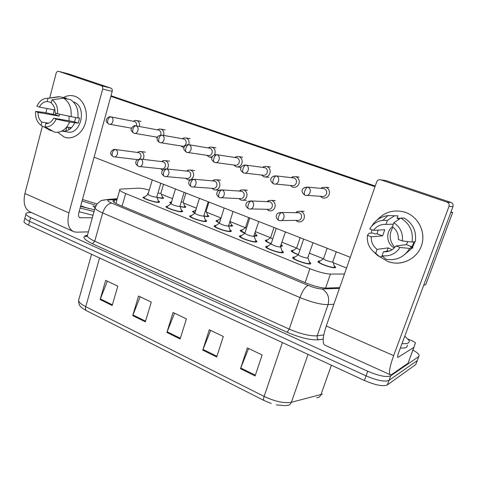 <?xml version="1.0" encoding="UTF-8"?>
<svg xmlns="http://www.w3.org/2000/svg" width="477" height="477" viewBox="0 0 477 477"><rect width="100%" height="100%" fill="white"/><g stroke="black" fill="none" stroke-linecap="round" stroke-linejoin="round"><path stroke-width="0.72" d="M282.002 250.908L283.404 252.029L282.73 252.798C279.594 253.335 266.476 248.845 265.54 246.925L266.303 246.15L267.74 246.198M255.565 240.205L256.942 241.29L256.137 242.036C252.828 242.441 240.229 238.172 239.365 236.353L240.259 235.608L241.511 235.656M230.021 229.86L231.369 230.91L230.433 231.631C226.974 231.917 214.859 227.845 214.054 226.134L215.085 225.412L216.135 225.46M205.319 219.861L206.648 220.881L205.581 221.566C201.986 221.751 190.311 217.864 189.572 216.242L190.728 215.556L191.587 215.598M181.427 210.19L182.739 211.186L181.534 211.836C177.826 211.919 166.556 208.199 165.865 206.66L167.826 206.052M158.304 200.835L159.592 201.795L158.263 202.409C154.441 202.403 143.553 198.837 142.909 197.383L144.817 196.804M309.382 262.004L310.813 263.161L310.265 263.948C307.325 264.628 293.629 259.893 292.628 257.86L293.254 257.061L294.786 257.091M298.286 254.682C294.363 253.245 291.984 252.029 291.149 251.039L291.763 250.33L293.194 250.377M281.227 244.683L282.372 245.613L281.71 246.299L280.697 246.287M271.127 243.795C267.871 242.549 265.916 241.511 265.26 240.688L265.993 239.997L267.317 240.05M255.744 234.428L257.043 235.435L256.268 236.097L254.158 235.93M244.767 233.211C242.227 232.174 240.7 231.327 240.199 230.665L241.058 230.003L242.197 230.057M231.262 224.607L232.543 225.591L231.643 226.223L228.632 225.871M219.36 222.986L215.938 220.958L216.922 220.32L217.876 220.374M207.555 215.103L208.819 216.057L207.799 216.665L203.959 216.111M194.813 213.082L192.434 211.555L194.312 210.995M184.593 205.903L185.839 206.827L184.7 207.406L180.115 206.648M171.106 203.482L169.645 202.433L171.476 201.902M162.341 196.983L163.563 197.883L162.305 198.426L157.028 197.472M148.108 194.091L147.554 193.59L148.413 193.042M334.27 265.927L335.653 267.042L335.218 267.752C332.576 268.468 318.886 263.698 317.915 261.736L318.415 261.014L319.936 261.044M346.541 268.02L333.179 262.648M149.277 190.073C144.239 188.731 140.542 188.093 138.187 188.153L121.14 189.083C119.799 189.16 119.322 189.512 119.697 190.138C120.323 191.021 122.321 192.153 125.695 193.549L309.871 268.682C318.451 272.027 325.302 273.822 330.43 274.066L344.442 274.019M323.358 258.737L309.472 253.209M296.539 248.058L282.026 242.274M270.542 237.701L255.517 231.721M245.381 227.684L230.206 221.638M221.024 217.983L206.505 212.199M196.387 208.169L183.544 203.053M172.543 198.676L161.286 194.193M308.506 256.071L308.255 256.799M412.987 350.082C416.367 352.002 418.407 353.654 419.11 355.031L418.8 356.528L390.699 375.822C386.507 377.456 378.863 375.936 367.767 371.261L30.588 217.5L29.586 221.328C26.891 220.07 25.335 218.973 24.911 218.019L25.18 216.999L24.911 218.019C25.335 218.973 26.891 220.07 29.586 221.328L366.08 375.876L29.586 221.328L28.584 225.144C25.895 223.88 24.345 222.771 23.928 221.805L24.196 220.762M390.699 375.822L389.005 380.378C384.796 382.071 377.152 380.568 366.08 375.876C377.152 380.568 384.796 382.071 389.005 380.378L417.28 360.558L389.005 380.378L387.312 384.927C383.085 386.674 375.447 385.195 364.392 380.485L28.584 225.144M416.212 363.385L415.759 364.577L387.312 384.927M100.134 299.574L105.65 280.357L117.801 286.152L112.178 305.513L100.134 299.574L100.361 298.906L112.375 304.821M202.767 350.142L209.26 329.756L223.319 336.458L216.683 356.999L202.767 350.142L203.023 349.426L216.922 356.265M240.474 368.715L247.348 347.918L262.141 354.966L255.112 375.93L240.474 368.715L240.742 367.988L255.362 375.184M132.719 315.631L138.539 296.038L151.281 302.114L145.342 321.85L132.719 315.631L132.958 314.945L145.557 321.146M166.896 332.469L173.038 312.489L186.412 318.863L180.139 338.992L166.896 332.469L167.141 331.765L180.366 338.276M174.534 313.204L167.141 331.765M140.149 296.807L132.958 314.945M248.583 348.502L240.742 367.988M210.637 330.412L203.023 349.426M107.361 281.174L100.361 298.906M30.588 217.5C27.893 216.254 26.33 215.163 25.907 214.233C25.537 213.118 26.861 212.557 29.878 212.557L31.434 212.569M417.721 359.384L415.759 364.577M116.925 199.899L114.563 200.101C113.192 200.221 112.691 200.62 113.055 201.3C113.657 202.236 115.631 203.411 118.97 204.83L305.483 282.789C314.063 286.206 320.938 287.971 326.119 288.09L339.678 287.643M336.297 251.82L332.66 262.022C331.247 262.368 324.032 259.864 323.495 258.844L323.609 258.504M334.604 266.721L334.222 267.353C331.879 267.979 319.817 263.775 318.952 262.046L319.632 261.384M320.18 196.28L322.637 197.961C325.678 198.593 327.86 197.406 329.184 194.401C329.965 191.08 328.897 188.731 325.988 187.342L322.339 187.467L320.914 188.361M306.938 195.379L321.778 196.387C323.984 196.852 325.57 195.987 326.536 193.805C327.103 191.402 326.328 189.697 324.217 188.689L322.464 188.522M313.025 242.721L307.671 258.063C306.097 258.385 298.882 255.893 298.328 254.843L298.453 254.474M295.71 220.398L298.113 221.841C300.933 222.312 302.943 221.149 304.135 218.353C304.892 214.883 303.724 212.515 300.629 211.245L297.344 211.508L295.752 212.653M309.746 262.845L309.257 263.537C306.651 264.133 294.589 259.959 293.695 258.164L294.428 257.443M281.323 220.553L297.07 220.38C299.121 220.726 300.576 219.879 301.44 217.852C301.989 215.497 301.237 213.809 299.198 212.79L296.837 212.76M290.266 185.446L292.699 187.175C295.627 187.777 297.731 186.602 299.007 183.639C299.759 180.372 298.727 178.07 295.919 176.728L292.675 176.764L291.167 177.653M275.312 184.033L291.727 185.583C293.85 186.024 295.382 185.171 296.306 183.019C296.849 180.652 296.104 178.988 294.07 178.01L292.58 177.832M299.979 249.918L296.605 248.159L296.712 247.837M298.429 254.539C294.989 253.275 292.908 252.202 292.168 251.331L296.563 248.082M281.364 245.321L280.822 245.923M261.474 175.023L263.859 176.782C266.691 177.366 268.718 176.198 269.946 173.27C270.662 170.062 269.666 167.809 266.965 166.509L264.061 166.485L262.481 167.361M244.963 173.109L262.779 175.172C264.836 175.602 266.309 174.755 267.198 172.632C267.716 170.307 266.995 168.673 265.039 167.725L263.751 167.552M272.713 239.055L270.596 237.82L270.697 237.516M271.21 243.628C268.468 242.56 266.822 241.672 266.261 240.974L266.87 240.366M256.054 235.155L255.362 235.739L254.235 235.686M233.724 164.988L236.067 166.765C238.798 167.326 240.754 166.169 241.94 163.283C242.626 160.123 241.666 157.917 239.055 156.659L236.443 156.593L234.815 157.464M215.813 162.603L234.893 165.149C236.872 165.555 238.291 164.714 239.15 162.621C239.645 160.332 238.953 158.734 237.063 157.815L235.942 157.648M246.388 228.489L245.524 227.535M244.904 233.062L241.195 230.94L241.761 230.367M231.566 225.317L230.767 225.877L228.602 225.651M206.976 155.323L209.266 157.106L212.271 156.879M214.388 154.876L214.93 153.648C215.586 150.541 214.656 148.377 212.14 147.154L209.779 147.065L208.115 147.924M187.783 152.479L207.996 155.478C209.91 155.872 211.275 155.037 212.104 152.968C212.581 150.714 211.907 149.146 210.089 148.264L209.099 148.097M219.515 222.831L216.916 221.227L217.452 220.684M285.437 231.947L280.22 247.032C276.6 246.621 273.571 245.583 271.115 243.926L271.228 243.58M266.715 209.278L269.1 210.786C271.83 211.245 273.774 210.095 274.925 207.328C275.646 203.929 274.531 201.616 271.568 200.376L268.634 200.543L266.989 201.64M282.354 251.725L281.758 252.405C278.979 252.876 267.418 248.916 266.589 247.223L271.073 243.848M250.717 208.938L267.961 209.308C269.94 209.642 271.353 208.807 272.188 206.797C272.707 204.484 271.985 202.832 270.018 201.843L267.979 201.759M258.802 221.537L253.704 236.377C250.097 235.936 247.14 234.94 244.826 233.378L244.928 233.05M238.792 198.581L241.141 200.131C243.783 200.584 245.661 199.44 246.776 196.703C247.474 193.37 246.4 191.104 243.556 189.9L240.915 189.995L239.239 191.05M255.91 240.992L255.195 241.654C252.267 242.006 241.165 238.244 240.402 236.64L241.046 235.99M221.334 197.752L239.907 198.635C241.827 198.963 243.192 198.134 243.997 196.148C244.498 193.871 243.801 192.255 241.905 191.295L240.128 191.176M233.068 211.478L228.578 225.716L228.078 226.08C224.482 225.621 221.596 224.649 219.408 223.176L219.503 222.872M211.871 188.278L214.179 189.858C216.737 190.299 218.555 189.166 219.635 186.453C220.302 183.192 219.271 180.974 216.54 179.799L214.155 179.841L212.45 180.866M230.355 230.629L229.52 231.262C226.462 231.512 215.789 227.923 215.073 226.408L215.682 225.794M193.096 186.972L212.861 188.343C214.722 188.665 216.039 187.843 216.82 185.875C217.297 183.639 216.624 182.053 214.793 181.123L213.231 180.986M404.782 336.124L408.872 340.226C409.504 341.425 409.314 342.325 408.306 342.939C407.143 343.613 405.039 343.839 401.998 343.607M407.519 345.044L406.696 347.256C405.522 347.954 403.417 348.192 400.37 347.983M82.473 199.511L97.07 203.929M94.559 209.773L80.577 206.386M82.062 200.996L96.08 205.402M95.203 206.964L92.961 206.01L94.857 207.525M89.229 208.705L80.738 205.802M93.027 215.288L79.104 211.752M94.058 211.579L80.13 208.02M95.054 207.107L92.961 206.01M405.402 212.36C418.687 216.874 426.307 232.883 421.292 246.168C416.481 259.524 400.579 266.518 387.735 261.426L380.062 256.835L387.735 261.426L391.277 262.511C404.091 265.54 418.216 257.377 421.883 244.367C425.705 231.399 418.031 216.677 405.402 212.36C394.384 209.141 384.999 211.651 377.241 219.897C384.891 211.74 394.175 209.194 405.092 212.253L405.402 212.36M408.127 339.141L413.416 341.395L415.497 342.862L408.038 363.253L391.79 374.409L390.532 374.856C388.433 373.843 389.465 367.433 393.638 355.633L448.994 206.398C449.513 204.466 448.875 203.059 447.08 202.159L451.075 202.492C452.828 203.369 453.454 204.752 452.947 206.63L398.659 352.586C397.603 355.538 397.347 357.148 397.872 357.416L414.018 347.339M390.043 374.636L325.129 345.3C322.16 343.893 322.535 337.46 326.256 326.012L376.675 181.892C377.504 180.079 378.863 179.394 380.747 179.817L446.925 202.105M371.225 233.14L371.947 229.747L371.225 233.14M380.747 179.817L386.042 180.628L450.92 202.439M74.937 96.306C83.505 99.198 88.537 111.642 85.484 122.643C82.557 133.691 72.456 140.333 64.115 137.018L57.783 132.302L64.115 137.018L65.206 137.382C73.541 139.892 83.093 132.827 85.663 121.933C88.346 111.081 83.302 99.138 74.937 96.306C71.031 95.006 67.185 95.43 63.405 97.57C67.15 95.448 70.96 95.012 74.841 96.271L74.937 96.306M88.406 231.858L76.672 232.186L74.001 231.804C68.414 229.216 66.732 222.92 68.95 212.909L102.686 89.05C102.99 87.44 102.555 86.337 101.368 85.735L110.897 88.132C112.065 88.722 112.5 89.813 112.196 91.387L78.771 212.975C78.198 215.491 78.627 217.071 80.047 217.727L92.323 217.792M72.707 231.22L30.784 212.271C24.864 209.534 22.902 203.291 24.905 193.543L42.405 126.107M53.233 114.379L54.217 109.865L53.233 114.379M110.849 88.114L68.718 73.953L58.725 71.371L101.327 85.717M58.725 71.371C57.508 71.133 56.638 71.765 56.119 73.273L49.703 97.994M45.87 112.751L46.973 108.5M69.171 129.571L67.853 127.162L69.171 129.571M140.125 121.224L141.109 121.426M164.112 129.702L165.197 129.917M214.572 147.56L215.926 147.798M241.123 156.969L242.656 157.219M268.611 166.729L270.364 166.992M297.082 176.854L299.103 177.122M188.91 138.473L190.126 138.706M326.566 187.378L328.927 187.634M450.986 211.895L452.661 212.468L425.782 284.632L423.659 285.365M110.998 95.74L375.232 186.012M110.831 96.342L374.988 186.71M350.297 257.288L94.106 157.183M301.273 211.251L304.117 211.406M272.79 200.435L275.235 200.632M245.267 190.025L247.396 190.245M218.669 179.996L220.541 180.223M192.952 170.319L194.61 170.551M168.089 160.982L169.573 161.202M144.042 151.96L145.372 152.175M452.661 212.468L450.795 212.42M393.835 222.735L392.404 226.736C396.655 229.896 398.629 234.141 398.331 239.478L402.326 240.951C403.143 233.134 400.31 227.058 393.835 222.735L400.799 218.067L404.198 218.049C413.004 223.474 416.695 231.345 415.276 241.666L412.033 242.06L402.326 240.951M395.988 245.971L399.97 247.456L409.707 248.428C404.097 257.282 396.19 260.895 385.994 259.255L382.029 255.714L383.442 251.767C388.654 252.148 392.833 250.216 395.988 245.971L406.315 244.641L407.871 241.583M383.442 251.767L390.091 250.795M382.781 256.387L379.805 256.882L375.697 253.293L377.098 249.364L388.165 247.891L392.07 249.757M371.595 226.307C375.357 220.171 380.807 216.594 387.962 215.58L397.967 215.837L397.055 218.377L399.982 218.609M397.156 218.102L400.239 218.442M378.112 230.105L377.08 233.819L375.232 233.945L372.787 233.038L368.977 233.289L367.469 235.328L371.315 236.765L382.614 235.865L384.796 229.741L373.58 230.349L369.723 228.924C372.764 223.993 377.152 221.131 382.888 220.332L387.407 220.422L385.982 224.411L393.316 224.178M409.707 248.428L412.987 247.939L410.429 246.991L412.045 246.764L414.048 241.815M379.805 256.882L377.218 255.153L373.962 252.053M399.97 247.456C395.618 253.913 389.637 256.662 382.029 255.714M375.697 253.293L374.242 252.279C368.942 247.849 366.688 242.197 367.469 235.328M394.485 215.825L387.407 220.422M377.098 249.364C372.948 246.192 371.017 241.994 371.315 236.765M373.58 230.349C376.633 226.11 380.765 224.13 385.982 224.411M414.996 241.702L412.337 247.7M412.074 248.076L405.539 253.812M400.799 218.067C409.725 223.576 413.47 231.572 412.033 242.06M394.33 247.957C386.477 243.968 385.404 231.953 392.422 226.676M394.855 247.408C389.315 241.1 388.689 234.35 392.988 227.165M398.766 218.365L398.265 219.766M406.315 244.641L412.045 246.764M388.165 247.891L386.793 251.713M377.08 233.819L382.614 235.865M52.065 99.753L51.206 103.038C53.913 105.304 55.201 108.577 55.076 112.858L57.598 113.788C58.021 107.492 56.173 102.817 52.065 99.753L63.679 98.202L70.548 99.663C76.225 103.515 78.663 109.632 77.87 118.016L57.598 113.788M53.674 118.189L56.197 119.131L69.666 122.029C66.214 129.482 61.241 132.874 54.736 132.207L45.005 126.864L45.852 123.615C49.137 123.591 51.749 121.784 53.674 118.189L74.507 121.802L75.783 117.634M66.78 127.001L71.437 127.741M73.404 101.941L73.44 101.953C88.126 106.371 80.649 136.869 66.285 131.7M63.858 131.264L62.547 130.704M55.887 113.156L55.612 114.808L43.598 112.339L35.584 111.439L38.035 112.351L59.196 116.138L59.452 114.2M74.71 122.893C71.723 128.856 67.555 131.61 62.201 131.169L65.599 131.688M69.666 122.029L78.198 123.167L79.576 118.022L77.912 117.718M66.404 98.781L66.547 98.238L59.649 96.771L47.998 98.286L47.145 101.565L51.373 102.412M48.511 123.179L41.827 122.088L40.986 125.326L50.765 130.68L52.41 130.931M54.205 97.344L59.649 96.771M56.197 119.131C53.537 124.563 49.811 127.138 45.005 126.864M40.986 125.326C36.973 122.231 35.173 117.604 35.584 111.439M54.956 110.002L39.394 107.075L36.938 106.168C39.442 100.862 43.055 98.226 47.783 98.268L47.998 98.286M41.827 122.088C39.174 119.81 37.91 116.567 38.035 112.351M39.394 107.075C41.272 103.491 43.86 101.655 47.145 101.565M63.679 98.202C69.398 102.096 71.86 108.291 71.061 116.782M69.046 120.854L69.07 116.334M70.542 128.563L69.547 127.437M74.507 121.802L78.198 123.167M65.778 131.014L66.84 127.007M55.612 114.808L59.196 116.138M208.95 202.057L206.153 211.15L205.205 211.43M207.853 215.789L206.952 216.325L203.917 215.914M181.159 146.004L184.039 147.93M188.755 144.68L188.862 144.352C189.494 141.293 188.594 139.171 186.167 137.99L184.021 137.883L182.333 138.729M160.803 142.73L182.041 146.141C183.889 146.522 185.213 145.694 186.006 143.655C186.465 141.436 185.815 139.904 184.056 139.04L183.18 138.885M194.944 212.891L193.4 211.818L193.9 211.299M185.875 193.042L183.18 201.998L181.182 202.105M184.885 206.571L183.878 207.078L180.044 206.458M156.235 137.006L157.213 138.127M163.683 135.42L163.694 135.373C164.303 132.362 163.432 130.287 161.083 129.136L159.127 129.017L157.422 129.851M134.812 133.333L157.499 137.245M160.701 134.991L160.815 134.663C161.25 132.481 160.618 130.972 158.924 130.138L158.137 129.994M171.189 203.202L170.551 202.594L171.076 202.2M163.51 184.301L160.91 193.125L160.236 193.4L157.953 193.006M162.627 197.633L161.512 198.11L156.957 197.293M139.439 126.488C139.91 123.609 139.045 121.641 136.851 120.58L135.057 120.454L133.345 121.277M136.482 125.934C136.881 123.805 136.267 122.339 134.639 121.54L133.936 121.402M208.187 201.759L203.87 215.777L203.297 216.129C199.72 215.64 196.894 214.698 194.819 213.308L194.908 213.022M185.905 178.344L188.165 179.942L190.693 179.775M191.372 179.418L193.447 176.568C194.079 173.36 193.09 171.189 190.466 170.05L188.302 170.056L186.585 171.052M205.647 220.607L204.699 221.209C201.521 221.37 191.235 217.941 190.573 216.51L191.146 215.926M165.924 176.579L186.769 178.416C188.564 178.732 189.84 177.915 190.597 175.965C191.056 173.765 190.401 172.215 188.636 171.315L187.246 171.165M184.116 192.35L179.96 206.165L179.316 206.493C175.757 205.986 172.99 205.074 171.028 203.757L171.106 203.494M160.838 168.757L162.788 170.289M167.093 169.001L168.154 167.022C168.769 163.873 167.815 161.745 165.286 160.636L163.313 160.618L161.584 161.584M181.749 210.912L180.682 211.49C177.402 211.561 167.475 208.276 166.861 206.923L167.391 206.374M139.761 166.562L161.578 168.834C163.313 169.138 164.553 168.327 165.28 166.401C165.722 164.231 165.09 162.711 163.384 161.84L162.144 161.691M160.821 183.251L156.82 196.858L156.11 197.168C152.562 196.643 149.856 195.755 147.983 194.509L148.061 194.258M143.005 159.354L143.726 157.798C144.31 154.709 143.392 152.622 140.959 151.543L139.153 151.501L137.424 152.443M158.614 201.538L157.434 202.075C154.059 202.069 144.465 198.921 143.899 197.639L144.394 197.12M114.54 156.891L137.543 159.64M139.731 158.942L140.822 157.16C141.246 155.025 140.637 153.534 138.986 152.688L137.871 152.539M325.576 288.09L330.43 274.066M305.125 282.64L309.871 268.682M122.1 206.136L125.695 193.549M263.906 400.43L86.611 310.76C85.496 310.193 85.204 308.828 85.741 306.675L264.121 396.417C275.11 401.539 284.203 403.494 291.393 402.278L322.5 394.115M316.71 397.693C318.696 397.735 320.097 396.745 320.914 394.741L331.39 365.215M282.408 342.558L264.121 396.417C263.37 398.778 263.352 400.143 264.067 400.513L271.258 403.47M79.122 298.513L78.538 300.593C79.122 302.478 81.519 304.505 85.741 306.675L99.556 257.974M308.029 354.411L291.393 402.278C290.547 404.401 289.098 405.438 287.041 405.384L284.769 405.671L276.338 404.866M364.392 380.485L367.767 371.261M323.173 339.135L318.672 339.761C310.652 340.304 300.14 337.799 287.142 332.248L92.437 243.741C83.57 239.394 81.68 236.592 86.766 235.334L87.124 235.274M418.8 356.528L417.28 360.558M333.876 304.225L328.057 304.618L317.193 335.808L323.758 334.943M117.103 199.273L108.857 199.952C106.747 200.274 107.701 201.33 111.719 203.113L308.154 285.407C313.926 287.714 318.564 288.901 322.076 288.973C327.782 292.407 329.774 297.624 328.057 304.618C321.009 304.666 311.648 302.311 299.961 297.559L289.229 329.106C300.748 334.007 310.074 336.243 317.193 335.808C316.764 337.525 317.259 338.843 318.672 339.761M308.154 285.407C305.28 286.653 302.549 290.708 299.961 297.559L102.668 212.957L94.732 241.201L289.229 329.106L287.142 332.248M111.719 203.113C107.79 203.613 104.773 206.893 102.668 212.957C98.328 211.067 95.77 209.469 95.012 208.169L95.418 206.827M87.679 234.463L87.243 236.026C87.947 237.504 90.445 239.233 94.732 241.201L92.437 243.741M322.076 288.973L339.421 288.376M86.766 235.334L87.112 235.441M101.69 200.513L107.17 199.505L102.15 200.34C101.434 200.179 99.651 201.491 96.795 204.281L95.012 208.169L87.243 236.026L85.657 236.664C85.222 236.288 85.788 235.894 87.351 235.477L87.392 235.477M117.27 198.688L107.17 199.505L108.857 199.952M113.967 202.212L114.563 200.101M307.719 187.133C306.699 187.288 305.733 188.594 304.821 191.05C304.105 193.465 304.165 194.849 304.988 195.206L305.179 195.26C309.913 196.989 312.536 188.63 307.719 187.133L304.135 187.705M281.633 212.569C280.559 212.796 279.576 214.113 278.687 216.516C278.031 218.776 278.115 220.088 278.932 220.44L279.427 220.571C283.946 221.996 286.146 214.06 281.633 212.569L278.097 213.136M276.261 175.906C275.175 176.025 274.186 177.289 273.303 179.704C272.635 182.077 272.749 183.46 273.649 183.842L273.822 183.889C278.377 185.571 280.899 177.343 276.261 175.906L273.482 176.079M246.037 165.114C244.88 165.203 243.878 166.431 243.02 168.798C242.394 171.142 242.56 172.513 243.526 172.918L243.693 172.966C248.07 174.588 250.497 166.497 246.037 165.114L243.842 165.102M216.963 154.739C215.753 154.798 214.733 155.991 213.899 158.31C213.308 160.618 213.529 161.983 214.561 162.413L214.716 162.454C218.925 164.028 221.262 156.062 216.963 154.739L215.199 154.643M188.981 144.752C187.717 144.781 186.686 145.938 185.875 148.222C185.32 150.493 185.583 151.853 186.674 152.3L186.823 152.342C190.878 153.868 193.119 146.022 188.981 144.752L187.527 144.62M251.242 201.044C250.103 201.234 249.101 202.51 248.243 204.866C247.623 207.096 247.76 208.401 248.642 208.783L249.107 208.908C253.46 210.303 255.594 202.475 251.242 201.044L248.362 201.276M222.02 189.959C220.821 190.114 219.802 191.355 218.967 193.668C218.383 195.868 218.567 197.168 219.515 197.567L219.957 197.687C224.148 199.052 226.217 191.337 222.02 189.959L219.653 190.007M193.889 179.292C192.642 179.418 191.611 180.616 190.8 182.894C190.251 185.058 190.478 186.352 191.48 186.775L191.897 186.889C195.94 188.23 197.943 180.622 193.889 179.292L191.927 179.239M326.256 326.012L393.638 355.633M397.621 357.1L398.146 357.327M407.954 363.355L413.935 347.435M452.947 206.63L448.994 206.398M24.905 193.543L68.95 212.909M79.248 217.208L80.637 217.816M112.196 91.387L102.686 89.05M162.031 135.134C160.719 135.134 159.67 136.261 158.889 138.503C158.364 140.739 158.674 142.092 159.813 142.557L159.956 142.599C163.867 144.078 166.026 136.356 162.031 135.134L160.815 134.985M136.052 125.862C134.699 125.839 133.643 126.936 132.88 129.142C132.385 131.342 132.737 132.689 133.924 133.166L134.061 133.208C137.835 134.645 139.91 127.037 136.052 125.862L135.015 125.713M111.004 116.919C109.609 116.877 108.541 117.938 107.802 120.109C107.337 122.279 107.719 123.615 108.953 124.109L109.084 124.151C112.727 125.54 114.718 118.052 111.004 116.919L110.109 116.776M166.801 169.019C165.501 169.114 164.458 170.283 163.671 172.519C163.152 174.648 163.426 175.935 164.482 176.383L164.881 176.49C168.775 177.796 170.718 170.295 166.801 169.019L165.143 168.912M140.697 159.121C139.35 159.187 138.294 160.32 137.531 162.52C137.042 164.619 137.352 165.901 138.455 166.36L138.837 166.461C142.599 167.743 144.477 160.35 140.697 159.121L139.278 158.984M115.517 149.569C114.134 149.611 113.067 150.714 112.328 152.878C111.862 154.947 112.208 156.217 113.359 156.7L113.723 156.796C117.354 158.048 119.172 150.756 115.517 149.569L114.295 149.426M115.929 203.411L119.697 190.138M335.653 267.042L335.42 267.704M163.563 197.883L163.438 198.319M185.839 206.827L185.696 207.292M208.819 216.057L208.664 216.552M232.543 225.591L232.377 226.116M257.043 235.435L256.864 235.996M282.372 245.613L282.175 246.21M308.553 256.143L308.345 256.775M310.813 263.161L310.569 263.876M159.592 201.795L159.449 202.284M182.739 211.186L182.578 211.705M206.648 220.881L206.475 221.441M231.369 230.91L231.184 231.506M256.942 241.29L256.733 241.922M283.404 252.029L283.183 252.709M86.367 310.634C80.72 307.128 78.985 306.669 78.538 300.593L91.566 254.277M23.928 221.805L25.907 214.233M332.934 261.903L334.478 266.565M334.401 267.311L334.234 267.788M328.844 187.604L325.898 187.312M304.797 195.141C300.206 191.641 301.494 187.431 307.635 187.103L324.139 188.665M323.495 258.844L327.133 248.237M323.448 258.767L318.874 261.903M318.952 262.046L318.791 262.523M321.772 188.439L322.339 187.467M308.011 257.92L309.609 262.678M309.525 263.477L309.358 263.984M278.741 220.374C275.056 217.56 276.416 215.485 276.618 214.912C276.988 213.422 278.55 212.605 281.317 212.468L298.894 212.694M298.328 254.843L303.628 239.055M303.789 211.299L300.629 211.245M298.28 254.76L293.611 258.015M296.658 212.664L297.344 211.508M293.695 258.164L293.522 258.671M299.025 177.092L295.841 176.699M273.446 183.77C268.921 180.777 270.298 175.971 276.189 175.882L294.005 177.987M296.605 248.159L300.111 237.677M292.168 251.331L292.013 251.802M291.942 177.742L292.675 176.764M281.191 245.846L281.036 246.305M270.298 166.968L266.893 166.485M243.312 172.841C240.891 170.921 240.086 169.389 240.897 168.244C240.748 166.503 242.441 165.453 245.971 165.096L264.979 167.707M270.596 237.82L273.983 227.469M270.554 237.755L266.196 240.849M266.261 240.974L266.112 241.434M268.855 177.337L265.564 176.973M263.167 167.457L264.061 166.485M255.171 232.788L255.952 235.024M255.893 235.65L255.75 236.097M242.596 157.201L238.989 156.635M214.328 162.329C212.021 160.499 211.21 159.085 211.895 158.084C211.83 156.074 213.499 154.953 216.904 154.721L237.009 157.798M245.428 227.821L248.702 217.59M245.393 227.756L241.129 230.826M241.195 230.94L241.046 231.399M241.04 167.409L237.546 166.956M235.405 157.553L236.443 156.593M230.021 221.131L231.47 225.192M231.417 225.782L231.279 226.223M215.872 147.781L212.08 147.137M207.06 155.335L207.322 155.788M186.429 152.211C184.134 150.338 183.329 148.961 184.015 148.085C183.866 146.141 185.505 145.026 188.928 144.734L210.035 148.246M220.988 218.102L216.856 221.119M216.916 221.227L216.779 221.674M212.021 157.505L210.554 157.291M208.61 148.007L209.779 147.065M280.625 246.883L282.229 251.57M282.157 252.321L281.99 252.822M248.439 208.705C246.18 206.982 245.387 205.527 246.054 204.329C245.858 202.594 247.491 201.467 250.962 200.954L269.749 201.753M271.115 243.926L276.225 228.346M274.949 200.537L271.568 200.376M267.788 201.67L268.634 200.543M266.589 247.223L266.428 247.718M246.43 200.364L242.99 200.215M254.175 236.222L255.791 240.849M255.726 241.553L255.571 242.042M219.301 197.49C217.13 195.797 216.337 194.455 216.916 193.465C216.82 191.432 218.436 190.24 221.763 189.876L241.66 191.217M244.826 233.378L249.745 217.995M247.14 190.156L243.556 189.9M244.784 233.301L240.33 236.509M239.925 191.098L240.915 189.995M240.402 236.64L240.247 237.129M219.205 190.192L215.783 189.965M228.62 225.925L230.242 230.492M230.188 231.154L230.039 231.631M191.253 186.692C189.047 184.945 188.272 183.544 188.934 182.488C188.624 180.89 190.198 179.799 193.662 179.215L214.572 181.051M219.408 223.176L224.148 207.996M220.308 180.145L216.54 179.799M219.366 223.105L215.008 226.283M213.028 180.914L214.155 179.841M215.073 226.408L214.924 226.891M447.08 202.159L451.075 202.492M79.713 217.578L80.047 217.727M101.368 85.735L110.897 88.132M374.242 252.279L377.218 255.153M382.888 220.332L387.962 215.58M47.783 98.268L58.814 96.676M206.183 211.317L207.763 215.676M207.722 216.23L207.584 216.665M190.073 138.688L186.113 137.966M181.224 146.01L181.612 146.6M159.562 142.468C156.343 140.131 157.392 139.624 157.172 138.396C156.969 136.535 158.573 135.444 161.983 135.116L184.009 139.028M195.88 209.844L193.34 211.71M193.4 211.818L193.263 212.253M182.733 138.801L184.021 137.883M183.21 202.153L184.802 206.458M184.766 206.976L184.635 207.406M165.155 129.899L161.035 129.118M156.265 137.006L156.772 137.716M133.661 133.077C131.551 131.378 130.752 130.209 131.258 129.565C130.454 129.541 133.059 124.628 136.011 125.845L158.883 130.126M171.607 201.807L170.551 202.594M170.599 202.689L170.474 203.119M157.726 129.911L159.127 129.017M160.94 193.268L162.544 197.532M162.514 198.015L162.389 198.432M141.067 121.408L136.804 120.562M108.678 124.02C106.58 122.309 105.787 121.158 106.293 120.562C105.5 120.598 107.969 115.726 110.962 116.907L134.603 121.528M133.56 121.319L135.057 120.454M109.758 124.27L131.497 128.194M190.245 180.121L189.572 180.062M203.906 215.968L205.545 220.475M185.958 178.344L186.274 178.786M205.498 221.095L205.348 221.566M164.243 176.293C162.097 174.558 161.321 173.252 161.924 172.376C161.721 170.516 163.277 169.377 166.592 168.947L188.433 171.243M194.819 213.308L199.392 198.325M194.407 170.48L190.466 170.05M194.783 213.243L190.514 216.391M187.056 171.1L188.302 170.056M190.573 216.51L190.43 216.981M179.996 206.338L181.654 210.792M160.862 168.757L161.309 169.329M181.612 211.377L181.469 211.83M138.211 166.27C136.088 164.553 135.325 163.265 135.915 162.389C135.689 160.594 137.221 159.479 140.506 159.056L163.2 161.775M171.028 203.757L175.441 188.964M169.389 161.143L165.286 160.636M170.993 203.697L166.807 206.815M161.953 161.625L163.313 160.618M166.861 206.923L166.723 207.388M156.855 197.019L158.525 201.419M158.489 201.962L158.358 202.415M113.103 156.605C111.135 155.031 110.372 153.922 110.807 153.272C110.032 153.254 112.429 148.46 115.345 149.51L138.819 152.628M147.983 194.509L152.246 179.901M145.205 152.115L140.959 151.543M147.953 194.449L143.845 197.538M137.692 152.479L139.153 151.501M143.899 197.639L143.762 198.092"/></g></svg>
